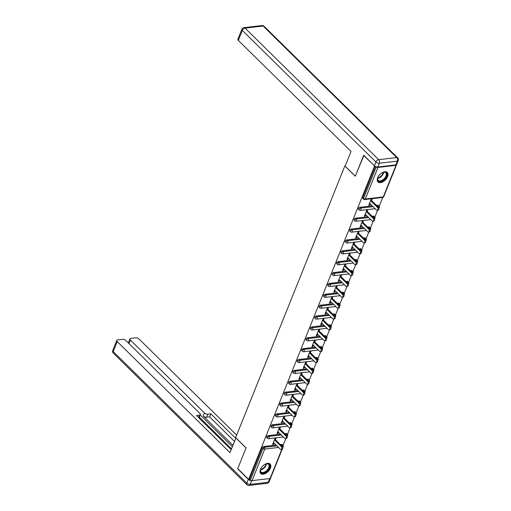 <?xml version="1.0" encoding="UTF-8"?>
<svg xmlns="http://www.w3.org/2000/svg" width="511" height="511" viewBox="0 0 511 511"><rect width="100%" height="100%" fill="white"/><g stroke="black" fill="none" stroke-linecap="round" stroke-linejoin="round"><path stroke-width="0.77" d="M270.383 468.197A6.669 3.858 134.6 0 0 270.095 464.033A6.669 3.858 134.6 0 0 265.1 464.212A6.669 3.858 134.6 0 0 260.45 469.366A6.669 3.858 134.6 0 0 260.738 473.531A6.669 3.858 134.6 0 0 265.733 473.358A6.669 3.858 134.6 0 0 270.383 468.197M387.6 176.614A6.669 3.858 134.6 0 0 387.306 172.45A6.669 3.858 134.6 0 0 382.311 172.622A6.669 3.858 134.6 0 0 377.667 177.783A6.669 3.858 134.6 0 0 377.955 181.948A6.669 3.858 134.6 0 0 382.95 181.775A6.669 3.858 134.6 0 0 387.6 176.614M283.049 445.451L285.828 438.54M287.418 434.58L290.197 427.662M291.794 423.708L294.572 416.791M296.163 412.837L298.941 405.919M300.532 401.965L303.31 395.048M304.901 391.094L307.679 384.176M309.27 380.222L312.049 373.305M313.645 369.351L316.424 362.433M318.014 358.479L320.793 351.562M322.384 347.608L325.162 340.69M326.753 336.736L329.531 329.819M331.122 325.858L333.9 318.947M335.497 314.987L338.276 308.076M339.866 304.115L342.645 297.204M344.235 293.244L347.014 286.332M348.604 282.372L351.383 275.461M352.973 271.501L355.758 264.589M357.349 260.629L360.127 253.718M361.718 249.758L364.496 242.846M366.087 238.886L368.865 231.975M370.456 228.015L373.234 221.103M374.825 217.143L377.61 210.232M379.2 206.272L382.752 197.444M282.181 449.284L270.523 478.27A1.284 0.613 -158.1 0 1 270.083 478.526L252.064 480.64A1.284 0.613 -158.1 0 1 250.364 480.021L249.566 479.241L248.614 479.35L237.736 468.638L246.085 447.872L235.66 437.601L344.861 165.947L345.225 165.909M377.961 167.455L365.276 199.022A1.284 0.613 21.9 0 1 363.57 198.402A1.284 0.741 134.6 0 0 363.628 199.207L362.836 198.421A1.284 0.741 -45.4 0 1 362.778 197.623L363.57 198.402L376.262 166.835A1.284 0.613 21.9 0 0 377.961 167.455L395.98 165.34A1.284 0.613 21.9 0 0 396.427 165.085A1.284 0.613 21.9 0 0 396.376 164.721M362.778 197.623L375.323 166.42M344.861 165.947L355.292 176.218L363.902 155.421M363.64 155.453L374.844 166.126M248.614 479.35L374.512 166.164M371.35 198.779L368.75 205.256L369.702 205.141L369.051 204.496M369.702 205.141L370.213 203.876M371.554 200.542L372.308 198.67M249.566 479.241L262.258 447.668A1.284 0.741 -45.4 0 1 263.638 446.512L276.093 445.049M280.315 444.551L281.65 444.398A1.284 0.741 -45.4 0 1 282.136 444.525L282.928 445.311A1.284 0.741 134.6 0 0 282.449 445.177L281.65 444.398M286.026 433.526A1.284 0.741 -45.4 0 1 286.505 433.654L287.297 434.439A1.284 0.741 134.6 0 0 286.818 434.305L286.026 433.526L284.684 433.679M268.007 435.64L268.799 436.42A1.284 0.741 -45.4 0 0 267.425 437.582A1.284 0.741 134.6 0 0 267.477 438.381L266.685 437.601A1.284 0.741 -45.4 0 1 266.627 436.796A1.284 0.741 -45.4 0 1 268.007 435.64L280.462 434.178M290.395 422.654A1.284 0.741 -45.4 0 1 290.874 422.782L291.666 423.568A1.284 0.741 134.6 0 0 291.187 423.434L290.395 422.654L289.054 422.808M272.376 424.769L273.168 425.548A1.284 0.741 -45.4 0 0 271.795 426.711A1.284 0.741 134.6 0 0 271.852 427.509L271.054 426.73A1.284 0.741 -45.4 0 1 271.002 425.925A1.284 0.741 -45.4 0 1 272.376 424.769L284.831 423.306M294.764 411.783A1.284 0.741 -45.4 0 1 295.243 411.911L296.041 412.696A1.284 0.741 134.6 0 0 295.562 412.562L294.764 411.783L293.423 411.936M276.745 413.897L277.543 414.677A1.284 0.741 -45.4 0 0 276.164 415.839A1.284 0.741 134.6 0 0 276.221 416.637L275.429 415.858A1.284 0.741 -45.4 0 1 275.372 415.053A1.284 0.741 -45.4 0 1 276.745 413.897L289.207 412.434M299.133 400.911A1.284 0.741 -45.4 0 1 299.612 401.039L300.411 401.825A1.284 0.741 134.6 0 0 299.931 401.691L299.133 400.911L297.798 401.065M281.114 403.026L281.912 403.805A1.284 0.741 -45.4 0 0 280.533 404.968A1.284 0.741 134.6 0 0 280.59 405.766L279.798 404.987A1.284 0.741 -45.4 0 1 279.741 404.182A1.284 0.741 -45.4 0 1 281.114 403.026L293.576 401.563M303.508 390.04A1.284 0.741 -45.4 0 1 303.988 390.168L304.78 390.953A1.284 0.741 134.6 0 0 304.3 390.819L303.508 390.04L302.167 390.193M285.489 392.154L286.281 392.933A1.284 0.741 -45.4 0 0 284.908 394.096A1.284 0.741 134.6 0 0 284.959 394.894L284.167 394.115A1.284 0.741 -45.4 0 1 284.11 393.31A1.284 0.741 -45.4 0 1 285.489 392.154L297.945 390.691M307.877 379.168A1.284 0.741 -45.4 0 1 308.357 379.296L309.149 380.082A1.284 0.741 134.6 0 0 308.67 379.948L307.877 379.168L306.536 379.322M289.858 381.283L290.65 382.062A1.284 0.741 -45.4 0 0 289.277 383.224A1.284 0.741 134.6 0 0 289.335 384.023L288.536 383.237A1.284 0.741 -45.4 0 1 288.479 382.439A1.284 0.741 -45.4 0 1 289.858 381.283L302.314 379.82M312.247 368.297A1.284 0.741 -45.4 0 1 312.726 368.425L313.518 369.21A1.284 0.741 134.6 0 0 313.039 369.076L312.247 368.297L310.905 368.45M294.227 370.411L295.019 371.19A1.284 0.741 -45.4 0 0 293.646 372.353A1.284 0.741 134.6 0 0 293.704 373.151L292.905 372.366A1.284 0.741 -45.4 0 1 292.854 371.567A1.284 0.741 -45.4 0 1 294.227 370.411L306.689 368.948M316.616 357.425A1.284 0.741 -45.4 0 1 317.095 357.553L317.893 358.339A1.284 0.741 134.6 0 0 317.414 358.205L316.616 357.425L315.274 357.579M298.596 359.54L299.395 360.319A1.284 0.741 -45.4 0 0 298.015 361.481A1.284 0.741 134.6 0 0 298.073 362.28L297.281 361.494A1.284 0.741 -45.4 0 1 297.223 360.696A1.284 0.741 -45.4 0 1 298.596 359.54L311.058 358.077M320.985 346.554A1.284 0.741 -45.4 0 1 321.464 346.682L322.262 347.467A1.284 0.741 134.6 0 0 321.783 347.333L320.985 346.554L319.65 346.707M302.966 348.668L303.764 349.447A1.284 0.741 -45.4 0 0 302.384 350.603A1.284 0.741 134.6 0 0 302.442 351.408L301.65 350.623A1.284 0.741 -45.4 0 1 301.592 349.824A1.284 0.741 -45.4 0 1 302.966 348.668L315.428 347.205M325.36 335.682A1.284 0.741 -45.4 0 1 325.839 335.81L326.631 336.596A1.284 0.741 134.6 0 0 326.152 336.462L325.36 335.682L324.019 335.836M307.341 337.797L308.133 338.576A1.284 0.741 -45.4 0 0 306.76 339.732A1.284 0.741 134.6 0 0 306.811 340.537L306.019 339.751A1.284 0.741 -45.4 0 1 305.961 338.953A1.284 0.741 -45.4 0 1 307.341 337.797L319.797 336.334M329.729 324.804A1.284 0.741 -45.4 0 1 330.208 324.939L331 325.724A1.284 0.741 134.6 0 0 330.521 325.59L329.729 324.804L328.388 324.964M311.71 326.925L312.502 327.704A1.284 0.741 -45.4 0 0 311.129 328.86A1.284 0.741 134.6 0 0 311.186 329.665L310.388 328.88A1.284 0.741 -45.4 0 1 310.33 328.081A1.284 0.741 -45.4 0 1 311.71 326.925L324.166 325.462M334.098 313.933A1.284 0.741 -45.4 0 1 334.577 314.067L335.369 314.853A1.284 0.741 134.6 0 0 334.89 314.719L334.098 313.933L332.757 314.093M316.079 316.054L316.871 316.833A1.284 0.741 -45.4 0 0 315.498 317.989A1.284 0.741 134.6 0 0 315.555 318.794L314.757 318.008A1.284 0.741 -45.4 0 1 314.706 317.21A1.284 0.741 -45.4 0 1 316.079 316.054L328.541 314.591M338.467 303.061A1.284 0.741 -45.4 0 1 338.946 303.195L339.745 303.981A1.284 0.741 134.6 0 0 339.266 303.847L338.467 303.061L337.126 303.221M320.448 305.182L321.247 305.961A1.284 0.741 -45.4 0 0 319.867 307.117A1.284 0.741 134.6 0 0 319.924 307.922L319.132 307.137A1.284 0.741 -45.4 0 1 319.075 306.338A1.284 0.741 -45.4 0 1 320.448 305.182L332.91 303.719M342.836 292.19A1.284 0.741 -45.4 0 1 343.315 292.324L344.114 293.11A1.284 0.741 134.6 0 0 343.635 292.975L342.836 292.19L341.501 292.349M324.817 294.31L325.616 295.09A1.284 0.741 -45.4 0 0 324.242 296.246A1.284 0.741 134.6 0 0 324.293 297.051L323.501 296.265A1.284 0.741 -45.4 0 1 323.444 295.467A1.284 0.741 -45.4 0 1 324.817 294.31L337.279 292.848M347.212 281.318A1.284 0.741 -45.4 0 1 347.691 281.452L348.483 282.238A1.284 0.741 134.6 0 0 348.004 282.104L347.212 281.318L345.87 281.478M329.193 283.439L329.985 284.218A1.284 0.741 -45.4 0 0 328.611 285.374A1.284 0.741 134.6 0 0 328.662 286.179L327.87 285.394A1.284 0.741 -45.4 0 1 327.813 284.595A1.284 0.741 -45.4 0 1 329.193 283.439L341.648 281.976M351.581 270.447A1.284 0.741 -45.4 0 1 352.06 270.581L352.852 271.367A1.284 0.741 134.6 0 0 352.373 271.232L351.581 270.447L350.239 270.606M333.562 272.567L334.354 273.347A1.284 0.741 -45.4 0 0 332.98 274.503A1.284 0.741 134.6 0 0 333.038 275.308L332.239 274.522A1.284 0.741 -45.4 0 1 332.188 273.724A1.284 0.741 -45.4 0 1 333.562 272.567L346.017 271.105M355.95 259.575A1.284 0.741 -45.4 0 1 356.429 259.709L357.221 260.495A1.284 0.741 134.6 0 0 356.742 260.361L355.95 259.575L354.608 259.735M337.931 261.696L338.723 262.475A1.284 0.741 -45.4 0 0 337.349 263.631A1.284 0.741 134.6 0 0 337.407 264.436L336.608 263.65A1.284 0.741 -45.4 0 1 336.557 262.852A1.284 0.741 -45.4 0 1 337.931 261.696L350.393 260.233M360.319 248.704A1.284 0.741 -45.4 0 1 360.798 248.838L361.596 249.617A1.284 0.741 134.6 0 0 361.117 249.489L360.319 248.704L358.984 248.863M342.3 250.824L343.098 251.604A1.284 0.741 -45.4 0 0 341.718 252.76A1.284 0.741 134.6 0 0 341.776 253.565L340.984 252.779A1.284 0.741 -45.4 0 1 340.926 251.98A1.284 0.741 -45.4 0 1 342.3 250.824L354.762 249.362M364.688 237.832A1.284 0.741 -45.4 0 1 365.173 237.966L365.965 238.746A1.284 0.741 134.6 0 0 365.486 238.618L364.688 237.832L363.353 237.992M346.669 239.953L347.467 240.732A1.284 0.741 -45.4 0 0 346.094 241.888A1.284 0.741 134.6 0 0 346.145 242.693L345.353 241.907A1.284 0.741 -45.4 0 1 345.295 241.109A1.284 0.741 -45.4 0 1 346.669 239.953L359.131 238.484M369.063 226.961A1.284 0.741 -45.4 0 1 369.542 227.095L370.334 227.874A1.284 0.741 134.6 0 0 369.855 227.746L369.063 226.961L367.722 227.12M351.044 229.075L351.836 229.861A1.284 0.741 -45.4 0 0 350.463 231.017A1.284 0.741 134.6 0 0 350.514 231.822L349.722 231.036A1.284 0.741 -45.4 0 1 349.665 230.237A1.284 0.741 -45.4 0 1 351.044 229.075L363.5 227.612M373.432 216.089A1.284 0.741 -45.4 0 1 373.911 216.223L374.704 217.003A1.284 0.741 134.6 0 0 374.224 216.875L373.432 216.089L372.091 216.249M355.413 218.203L356.205 218.989A1.284 0.741 -45.4 0 0 354.832 220.145A1.284 0.741 134.6 0 0 354.89 220.95L354.091 220.164A1.284 0.741 -45.4 0 1 354.04 219.366A1.284 0.741 -45.4 0 1 355.413 218.203L367.869 216.741M377.801 205.218A1.284 0.741 -45.4 0 1 378.281 205.352L379.079 206.131A1.284 0.741 134.6 0 0 378.594 206.003L377.801 205.218L376.46 205.377M359.782 207.332L360.574 208.118A1.284 0.741 -45.4 0 0 359.201 209.274A1.284 0.741 134.6 0 0 359.259 210.078L358.46 209.293A1.284 0.741 -45.4 0 1 358.409 208.494A1.284 0.741 -45.4 0 1 359.782 207.332L372.244 205.869M366.981 209.651L364.381 216.127L365.333 216.012L365.844 214.748M367.185 211.413L367.933 209.542M362.612 220.522L360.006 226.999L360.964 226.884L361.475 225.619M362.81 222.285L363.564 220.413M358.243 231.394L355.637 237.87L356.595 237.756L357.1 236.491M358.441 233.157L359.195 231.285M353.868 242.265L351.268 248.742L352.226 248.627L352.731 247.362M354.072 244.028L354.826 242.157M349.498 253.137L346.899 259.614L347.85 259.499L348.361 258.234M349.703 254.9L350.457 253.028M345.129 264.008L342.53 270.485L343.481 270.37L343.992 269.105M345.334 265.771L346.081 263.9M340.76 274.88L338.154 281.357L339.112 281.242L339.623 279.977M340.958 276.643L341.712 274.771M336.385 285.751L333.785 292.228L334.743 292.113L335.248 290.848M336.589 287.514L337.343 285.643M332.016 296.623L329.416 303.1L330.368 302.985L330.879 301.72M332.22 298.386L332.974 296.514M327.647 307.494L325.047 313.971L325.999 313.856L326.51 312.591M327.851 309.257L328.605 307.386M323.278 318.372L320.678 324.843L321.63 324.728L322.141 323.463M323.482 320.129L324.23 318.257M318.909 329.244L316.303 335.714L317.261 335.599L317.772 334.335M319.107 331L319.86 329.129M314.533 340.115L311.934 346.586L312.892 346.471L313.396 345.206M314.738 341.872L315.491 340M310.164 350.987L307.565 357.457L308.516 357.342L309.027 356.078M310.369 352.743L311.122 350.872M305.795 361.858L303.195 368.329L304.147 368.214L304.658 366.949M306 363.615L306.753 361.743M301.426 372.73L298.82 379.2L299.778 379.085L300.289 377.821M301.624 374.486L302.378 372.615M297.057 383.601L294.451 390.072L295.409 389.957L295.92 388.692M297.255 385.358L298.009 383.486M292.682 394.473L290.082 400.943L291.04 400.828L291.545 399.564M292.886 396.229L293.64 394.358M288.313 405.344L285.713 411.815L286.665 411.7L287.176 410.435M288.517 407.101L289.271 405.229M283.944 416.216L281.344 422.686L282.296 422.571L282.807 421.307M284.148 417.972L284.895 416.101M279.574 427.087L276.968 433.558L277.927 433.443L278.438 432.178M279.773 428.844L280.526 426.972M275.205 437.959L272.599 444.429L273.557 444.315L274.062 443.05M275.403 439.716L276.157 437.844M365.333 216.012L364.682 215.367M360.964 226.884L360.312 226.239M356.595 237.756L355.943 237.11M352.226 248.627L351.568 247.988M347.85 259.499L347.199 258.86M343.481 270.37L342.83 269.731M339.112 281.242L338.461 280.603M334.743 292.113L334.092 291.474M330.368 302.985L329.716 302.346M325.999 313.856L325.347 313.217M321.63 324.728L320.978 324.089M317.261 335.599L316.609 334.961M312.892 346.471L312.24 345.832M308.516 357.342L307.865 356.704M304.147 368.214L303.496 367.575M299.778 379.085L299.127 378.447M295.409 389.957L294.758 389.318M291.04 400.828L290.389 400.19M286.665 411.7L286.013 411.061M282.296 422.571L281.644 421.933M277.927 433.443L277.275 432.804M273.557 444.315L272.906 443.676M369.562 203.231L376.441 210.008A1.584 1.048 -96.7 0 0 377.144 210.289A1.584 1.048 -96.7 0 0 377.999 209.133A1.584 1.048 -96.7 0 0 377.476 207.428L370.596 200.651M377.476 207.428L378.427 207.313A1.584 1.048 83.3 0 1 378.951 209.018A1.584 1.048 83.3 0 1 378.095 210.174L377.144 210.289M378.427 207.313L370.903 199.897M365.193 214.103L372.065 220.88A1.584 1.048 -96.7 0 0 372.768 221.161A1.584 1.048 -96.7 0 0 373.624 220.005A1.584 1.048 -96.7 0 0 373.107 218.299L366.227 211.522M373.107 218.299L374.058 218.184A1.584 1.048 83.3 0 1 374.582 219.89A1.584 1.048 83.3 0 1 373.726 221.046L372.768 221.161M374.058 218.184L366.534 210.768M360.823 224.974L367.696 231.751A1.584 1.048 -96.7 0 0 368.399 232.032A1.584 1.048 -96.7 0 0 369.255 230.876A1.584 1.048 -96.7 0 0 368.738 229.171L361.858 222.394M368.738 229.171L369.689 229.056A1.584 1.048 83.3 0 1 370.213 230.761A1.584 1.048 83.3 0 1 369.357 231.917L368.399 232.032M369.689 229.056L362.158 221.64M356.448 235.846L363.327 242.623A1.584 1.048 -96.7 0 0 364.03 242.904A1.584 1.048 -96.7 0 0 364.886 241.748A1.584 1.048 -96.7 0 0 364.362 240.042L357.489 233.265M364.362 240.042L365.32 239.927A1.584 1.048 83.3 0 1 365.838 241.633A1.584 1.048 83.3 0 1 364.988 242.789L364.03 242.904M365.32 239.927L357.789 232.511M352.079 246.717L358.958 253.494A1.584 1.048 -96.7 0 0 359.661 253.775A1.584 1.048 -96.7 0 0 360.517 252.619A1.584 1.048 -96.7 0 0 359.993 250.914L353.114 244.143M359.993 250.914L360.951 250.799A1.584 1.048 83.3 0 1 361.469 252.504A1.584 1.048 83.3 0 1 360.613 253.66L359.661 253.775M360.951 250.799L353.42 243.383M347.71 257.589L354.589 264.366A1.584 1.048 -96.7 0 0 355.292 264.647A1.584 1.048 -96.7 0 0 356.148 263.491A1.584 1.048 -96.7 0 0 355.624 261.785L348.745 255.015M355.624 261.785L356.576 261.67A1.584 1.048 83.3 0 1 357.1 263.376A1.584 1.048 83.3 0 1 356.244 264.532L355.292 264.647M356.576 261.67L349.051 254.254M381.628 173.044A5.768 3.341 -45.4 0 1 383.397 172.252A5.768 3.341 -45.4 0 1 386.904 174.021A5.768 3.341 -45.4 0 1 382.745 180.632A5.768 3.341 -45.4 0 1 377.565 179.597A5.768 3.341 -45.4 0 1 377.693 178.039A5.768 3.341 -45.4 0 1 378.459 176.257M377.744 177.866A5.34 3.092 134.6 0 0 377.661 179.144A5.34 3.092 134.6 0 0 378.236 180.37A5.34 3.092 134.6 0 0 383.352 179.482A5.34 3.092 134.6 0 0 386.31 173.983A5.34 3.092 134.6 0 0 385.735 172.756A5.34 3.092 134.6 0 0 383.224 172.303M379.379 175.037A3.801 2.204 134.6 0 0 380.42 173.983M377.667 181.603A6.624 3.833 134.6 0 0 384.004 180.37A6.624 3.833 134.6 0 0 387.594 173.606A6.624 3.833 134.6 0 0 386.955 172.169M264.411 464.627A5.768 3.341 -45.4 0 1 266.18 463.835A5.768 3.341 -45.4 0 1 269.687 465.604A5.768 3.341 -45.4 0 1 265.528 472.215A5.768 3.341 -45.4 0 1 260.348 471.18A5.768 3.341 -45.4 0 1 260.476 469.622A5.768 3.341 -45.4 0 1 261.249 467.84M260.527 469.449A5.34 3.092 134.6 0 0 260.45 470.727A5.34 3.092 134.6 0 0 261.019 471.953A5.34 3.092 134.6 0 0 266.135 471.065A5.34 3.092 134.6 0 0 269.093 465.566A5.34 3.092 134.6 0 0 268.518 464.339A5.34 3.092 134.6 0 0 266.007 463.886M262.162 466.62A3.801 2.204 134.6 0 0 263.203 465.566M260.45 473.186A6.624 3.833 134.6 0 0 266.787 471.953A6.624 3.833 134.6 0 0 270.376 465.189A6.624 3.833 134.6 0 0 269.738 463.752M377.801 167.001L395.821 164.887L397.328 161.125L379.309 163.239L377.801 167.001A2.561 1.226 -158.1 0 1 374.397 165.756L363.723 155.242L355.317 176.148L345.142 166.126L351.051 151.422L238.337 40.401A2.561 1.226 -158.1 0 1 237.87 39.219L241.875 29.255A2.561 1.226 21.9 0 0 242.342 30.436L238.337 40.401M398.222 160.614A2.561 2.561 0 0 0 397.641 157.829A2.561 1.482 134.6 0 0 396.683 157.567L263.114 26.004L245.095 28.124L378.664 159.681L396.683 157.567A2.561 1.693 -96.7 0 1 397.328 161.125A2.561 1.226 21.9 0 0 398.222 160.614L396.708 164.376A2.561 1.226 -158.1 0 1 395.821 164.887M235.967 437.908L229.969 452.618L117.255 341.603L113.25 351.568L246.819 483.125L248.333 479.363L237.653 468.849L246.059 447.943L235.878 437.914M232.92 445.279L203.186 415.992L204.419 412.926L130.433 340.058L129.002 343.628M204.419 412.926A2.561 1.226 21.9 0 0 207.817 414.172L206.585 417.238A2.561 1.226 -158.1 0 1 203.186 415.992M235.712 438.342L210.813 413.821L207.817 414.172M236.657 435.129L139.094 339.042A2.561 1.226 21.9 0 0 135.696 337.797L130.854 338.365A2.561 1.226 21.9 0 0 129.966 338.876A2.561 1.226 21.9 0 0 130.433 340.058M198.53 417.513L199.475 415.149A2.561 1.226 21.9 0 0 200.369 414.638A2.561 1.226 21.9 0 0 199.897 413.456L125.917 340.588A2.561 1.226 21.9 0 0 122.512 339.342L117.677 339.911A2.561 1.226 21.9 0 0 116.783 340.422A2.561 1.226 21.9 0 0 117.255 341.603M199.475 415.149L196.486 415.5L231.164 449.654M248.333 479.363A2.561 1.226 21.9 0 0 251.584 480.621M232.358 446.671L200.216 415.015M199.341 417.187L231.483 448.85M200.369 414.638L199.137 417.704A2.561 1.226 -158.1 0 1 198.964 417.941M234.479 441.408L209.58 416.887L206.585 417.238M209.58 416.887L210.813 413.821M343.341 268.46L350.214 275.237A1.584 1.048 -96.7 0 0 350.916 275.518A1.584 1.048 -96.7 0 0 351.772 274.362A1.584 1.048 -96.7 0 0 351.255 272.657L344.376 265.886M351.255 272.657L352.207 272.542A1.584 1.048 83.3 0 1 352.731 274.247A1.584 1.048 83.3 0 1 351.875 275.403L350.916 275.518M352.207 272.542L344.682 265.126M338.972 279.332L345.845 286.109A1.584 1.048 -96.7 0 0 346.547 286.39A1.584 1.048 -96.7 0 0 347.403 285.234A1.584 1.048 -96.7 0 0 346.88 283.528L340.007 276.758M346.88 283.528L347.838 283.413A1.584 1.048 83.3 0 1 348.361 285.119A1.584 1.048 83.3 0 1 347.506 286.275L346.547 286.39M347.838 283.413L340.307 276.004M334.596 290.203L341.476 296.98A1.584 1.048 -96.7 0 0 342.178 297.261A1.584 1.048 -96.7 0 0 343.034 296.105A1.584 1.048 -96.7 0 0 342.511 294.4L335.638 287.629M342.511 294.4L343.469 294.285A1.584 1.048 83.3 0 1 343.986 295.99A1.584 1.048 83.3 0 1 343.137 297.147L342.178 297.261M343.469 294.285L335.938 286.875M330.227 301.075L337.107 307.852A1.584 1.048 -96.7 0 0 337.809 308.133A1.584 1.048 -96.7 0 0 338.665 306.977A1.584 1.048 -96.7 0 0 338.141 305.271L331.262 298.501M338.141 305.271L339.1 305.163A1.584 1.048 83.3 0 1 339.617 306.862A1.584 1.048 83.3 0 1 338.761 308.018L337.809 308.133M339.1 305.163L331.569 297.747M325.858 311.946L332.738 318.723A1.584 1.048 -96.7 0 0 333.44 319.005A1.584 1.048 -96.7 0 0 334.29 317.848A1.584 1.048 -96.7 0 0 333.772 316.143L326.893 309.372M333.772 316.143L334.724 316.034A1.584 1.048 83.3 0 1 335.248 317.733A1.584 1.048 83.3 0 1 334.392 318.89L333.44 319.005M334.724 316.034L327.2 308.618M321.489 322.818L328.362 329.595A1.584 1.048 -96.7 0 0 329.065 329.876A1.584 1.048 -96.7 0 0 329.921 328.72A1.584 1.048 -96.7 0 0 329.403 327.014L322.524 320.244M329.403 327.014L330.355 326.906A1.584 1.048 83.3 0 1 330.879 328.611A1.584 1.048 83.3 0 1 330.023 329.761L329.065 329.876M330.355 326.906L322.824 319.49M317.12 333.689L323.993 340.467A1.584 1.048 -96.7 0 0 324.696 340.748A1.584 1.048 -96.7 0 0 325.552 339.591A1.584 1.048 -96.7 0 0 325.028 337.886L318.155 331.115M325.028 337.886L325.986 337.777A1.584 1.048 83.3 0 1 326.51 339.483A1.584 1.048 83.3 0 1 325.654 340.633L324.696 340.748M325.986 337.777L318.455 330.362M312.745 344.561L319.624 351.338A1.584 1.048 -96.7 0 0 320.327 351.619A1.584 1.048 -96.7 0 0 321.183 350.463A1.584 1.048 -96.7 0 0 320.659 348.758L313.786 341.987M320.659 348.758L321.617 348.649A1.584 1.048 83.3 0 1 322.134 350.354A1.584 1.048 83.3 0 1 321.278 351.504L320.327 351.619M321.617 348.649L314.086 341.233M308.376 355.432L315.255 362.21A1.584 1.048 -96.7 0 0 315.958 362.491A1.584 1.048 -96.7 0 0 316.814 361.334A1.584 1.048 -96.7 0 0 316.29 359.629L309.411 352.858M316.29 359.629L317.248 359.52A1.584 1.048 83.3 0 1 317.765 361.226A1.584 1.048 83.3 0 1 316.909 362.376L315.958 362.491M317.248 359.52L309.717 352.105M304.007 366.304L310.886 373.081A1.584 1.048 -96.7 0 0 311.589 373.362A1.584 1.048 -96.7 0 0 312.438 372.206A1.584 1.048 -96.7 0 0 311.921 370.501L305.041 363.73M311.921 370.501L312.873 370.392A1.584 1.048 83.3 0 1 313.396 372.097A1.584 1.048 83.3 0 1 312.54 373.247L311.589 373.362M312.873 370.392L305.348 362.976M299.638 377.175L306.511 383.953A1.584 1.048 -96.7 0 0 307.213 384.234A1.584 1.048 -96.7 0 0 308.069 383.078A1.584 1.048 -96.7 0 0 307.552 381.372L300.672 374.601M307.552 381.372L308.503 381.263A1.584 1.048 83.3 0 1 309.027 382.969A1.584 1.048 83.3 0 1 308.171 384.119L307.213 384.234M308.503 381.263L300.973 373.848M295.262 388.053L302.142 394.824A1.584 1.048 -96.7 0 0 302.844 395.105A1.584 1.048 -96.7 0 0 303.7 393.949A1.584 1.048 -96.7 0 0 303.176 392.244L296.303 385.473M303.176 392.244L304.134 392.135A1.584 1.048 83.3 0 1 304.658 393.84A1.584 1.048 83.3 0 1 303.802 394.99L302.844 395.105M304.134 392.135L296.604 384.719M290.893 398.925L297.772 405.696A1.584 1.048 -96.7 0 0 298.475 405.977A1.584 1.048 -96.7 0 0 299.331 404.821A1.584 1.048 -96.7 0 0 298.807 403.115L291.934 396.344M298.807 403.115L299.765 403.007A1.584 1.048 83.3 0 1 300.283 404.712A1.584 1.048 83.3 0 1 299.427 405.862L298.475 405.977M299.765 403.007L292.235 395.591M286.524 409.796L293.403 416.567A1.584 1.048 -96.7 0 0 294.106 416.848A1.584 1.048 -96.7 0 0 294.962 415.692A1.584 1.048 -96.7 0 0 294.438 413.987L287.559 407.216M294.438 413.987L295.39 413.878A1.584 1.048 83.3 0 1 295.914 415.584A1.584 1.048 83.3 0 1 295.058 416.733L294.106 416.848M295.39 413.878L287.865 406.462M282.155 420.668L289.028 427.439A1.584 1.048 -96.7 0 0 289.731 427.72A1.584 1.048 -96.7 0 0 290.587 426.564A1.584 1.048 -96.7 0 0 290.069 424.858L283.19 418.087M290.069 424.858L291.021 424.75A1.584 1.048 83.3 0 1 291.545 426.455A1.584 1.048 83.3 0 1 290.689 427.605L289.731 427.72M291.021 424.75L283.496 417.334M277.786 431.54L284.659 438.31A1.584 1.048 -96.7 0 0 285.362 438.591A1.584 1.048 -96.7 0 0 286.217 437.435A1.584 1.048 -96.7 0 0 285.7 435.73L278.821 428.959M285.7 435.73L286.652 435.621A1.584 1.048 83.3 0 1 287.176 437.327A1.584 1.048 83.3 0 1 286.32 438.483L285.362 438.591M286.652 435.621L279.121 428.205M273.411 442.411L280.29 449.182A1.584 1.048 -96.7 0 0 280.993 449.463A1.584 1.048 -96.7 0 0 281.848 448.307A1.584 1.048 -96.7 0 0 281.325 446.601L274.452 439.83M281.325 446.601L282.283 446.493A1.584 1.048 83.3 0 1 282.8 448.198A1.584 1.048 83.3 0 1 281.951 449.354L280.993 449.463M282.283 446.493L274.752 439.077M363.628 199.207A1.284 1.284 0 0 0 364.675 199.565A1.284 0.85 83.3 0 0 365.276 199.022L383.295 196.907L395.98 165.34M364.675 199.565L382.694 197.45A1.284 0.85 83.3 0 0 383.295 196.907A1.284 0.613 21.9 0 0 383.735 196.652L396.427 165.085M270.083 478.526L281.804 449.367M278.533 447.457L264.755 449.073L252.064 480.64M250.364 480.021L263.056 448.454L262.258 447.668M263.638 446.512L264.43 447.291A1.284 0.85 -96.7 0 1 264.755 449.073A1.284 0.613 -158.1 0 1 263.056 448.454A1.284 0.741 -45.4 0 1 264.43 447.291L276.885 445.828M282.807 447.719L283.215 446.703A1.284 0.613 -158.1 0 1 282.775 446.959A1.284 0.85 -96.7 0 0 282.449 445.177L281.107 445.337M359.259 210.078A1.284 1.284 0 0 0 360.306 210.436A1.284 0.85 83.3 0 0 360.9 209.893A1.284 0.85 -96.7 0 0 360.574 208.118L373.036 206.655M377.259 206.157L378.594 206.003A1.284 0.85 -96.7 0 1 378.919 207.779A1.284 0.85 83.3 0 1 378.83 207.964M354.89 220.95A1.284 1.284 0 0 0 355.937 221.308A1.284 0.85 83.3 0 0 356.531 220.765A1.284 0.85 -96.7 0 0 356.205 218.989L368.667 217.526M372.889 217.028L374.224 216.875A1.284 0.85 -96.7 0 1 374.55 218.651A1.284 0.85 83.3 0 1 374.461 218.836M350.514 231.822A1.284 1.284 0 0 0 351.568 232.179A1.284 0.85 83.3 0 0 352.162 231.643A1.284 0.85 -96.7 0 0 351.836 229.861L364.298 228.398M368.514 227.9L369.855 227.746A1.284 0.85 -96.7 0 1 370.181 229.522A1.284 0.85 83.3 0 1 370.085 229.707M346.145 242.693A1.284 1.284 0 0 0 347.193 243.051A1.284 0.85 83.3 0 0 347.793 242.514A1.284 0.85 -96.7 0 0 347.467 240.732L359.923 239.269M364.145 238.771L365.486 238.618A1.284 0.85 -96.7 0 1 365.812 240.394A1.284 0.85 83.3 0 1 365.716 240.579M341.776 253.565A1.284 1.284 0 0 0 342.824 253.922A1.284 0.85 83.3 0 0 343.418 253.386A1.284 0.85 -96.7 0 0 343.098 251.604L355.554 250.141M359.776 249.643L361.117 249.489A1.284 0.85 -96.7 0 1 361.437 251.265A1.284 0.85 83.3 0 1 361.347 251.45M337.407 264.436A1.284 1.284 0 0 0 338.454 264.794A1.284 0.85 83.3 0 0 339.048 264.257A1.284 0.85 -96.7 0 0 338.723 262.475L351.185 261.012M355.407 260.514L356.742 260.361A1.284 0.85 -96.7 0 1 357.068 262.137A1.284 0.85 83.3 0 1 356.978 262.322M333.038 275.308A1.284 1.284 0 0 0 334.085 275.665A1.284 0.85 83.3 0 0 334.679 275.129A1.284 0.85 -96.7 0 0 334.354 273.347L346.816 271.884M351.038 271.386L352.373 271.232A1.284 0.85 -96.7 0 1 352.699 273.008A1.284 0.85 83.3 0 1 352.609 273.193M328.662 286.179A1.284 1.284 0 0 0 329.716 286.537A1.284 0.85 83.3 0 0 330.31 286A1.284 0.85 -96.7 0 0 329.985 284.218L342.447 282.755M346.662 282.264L348.004 282.104A1.284 0.85 -96.7 0 1 348.33 283.88A1.284 0.85 83.3 0 1 348.234 284.065M324.293 297.051A1.284 1.284 0 0 0 325.341 297.408A1.284 0.85 83.3 0 0 325.941 296.872A1.284 0.85 -96.7 0 0 325.616 295.09L338.071 293.627M342.293 293.135L343.635 292.975A1.284 0.85 -96.7 0 1 343.96 294.751A1.284 0.85 83.3 0 1 343.865 294.936M319.924 307.922A1.284 1.284 0 0 0 320.972 308.28A1.284 0.85 83.3 0 0 321.566 307.743A1.284 0.85 -96.7 0 0 321.247 305.961L333.702 304.499M337.924 304.007L339.266 303.847A1.284 0.85 -96.7 0 1 339.585 305.623A1.284 0.85 83.3 0 1 339.496 305.808M315.555 318.794A1.284 1.284 0 0 0 316.603 319.151A1.284 0.85 83.3 0 0 317.197 318.615A1.284 0.85 -96.7 0 0 316.871 316.833L329.333 315.37M333.555 314.878L334.89 314.719A1.284 0.85 -96.7 0 1 335.216 316.494A1.284 0.85 83.3 0 1 335.127 316.679M311.186 329.665A1.284 1.284 0 0 0 312.234 330.023A1.284 0.85 83.3 0 0 312.828 329.486A1.284 0.85 -96.7 0 0 312.502 327.704L324.964 326.242M329.18 325.75L330.521 325.59A1.284 0.85 -96.7 0 1 330.847 327.372A1.284 0.85 83.3 0 1 330.758 327.551M306.811 340.537A1.284 1.284 0 0 0 307.865 340.894A1.284 0.85 83.3 0 0 308.459 340.358A1.284 0.85 -96.7 0 0 308.133 338.576L320.595 337.113M324.811 336.621L326.152 336.462A1.284 0.85 -96.7 0 1 326.478 338.244A1.284 0.85 83.3 0 1 326.382 338.423M302.442 351.408A1.284 1.284 0 0 0 303.489 351.766A1.284 0.85 83.3 0 0 304.09 351.229A1.284 0.85 -96.7 0 0 303.764 349.447L316.22 347.985M320.442 347.493L321.783 347.333A1.284 0.85 -96.7 0 1 322.109 349.115A1.284 0.85 83.3 0 1 322.013 349.294M298.073 362.28A1.284 1.284 0 0 0 299.12 362.638A1.284 0.85 83.3 0 0 299.714 362.101A1.284 0.85 -96.7 0 0 299.395 360.319L311.851 358.856M316.073 358.364L317.414 358.205A1.284 0.85 -96.7 0 1 317.733 359.987A1.284 0.85 83.3 0 1 317.644 360.166M293.704 373.151A1.284 1.284 0 0 0 294.751 373.509A1.284 0.85 83.3 0 0 295.345 372.973A1.284 0.85 -96.7 0 0 295.019 371.19L307.481 369.728M311.704 369.236L313.039 369.076A1.284 0.85 -96.7 0 1 313.364 370.858A1.284 0.85 83.3 0 1 313.275 371.037M289.335 384.023A1.284 1.284 0 0 0 290.382 384.381A1.284 0.85 83.3 0 0 290.976 383.844A1.284 0.85 -96.7 0 0 290.65 382.062L303.112 380.599M307.328 380.107L308.67 379.948A1.284 0.85 -96.7 0 1 308.995 381.73A1.284 0.85 83.3 0 1 308.906 381.909M284.959 394.894A1.284 1.284 0 0 0 286.013 395.252A1.284 0.85 83.3 0 0 286.607 394.716A1.284 0.85 -96.7 0 0 286.281 392.933L298.737 391.471M302.959 390.979L304.3 390.819A1.284 0.85 -96.7 0 1 304.626 392.601A1.284 0.85 83.3 0 1 304.53 392.78M280.59 405.766A1.284 1.284 0 0 0 281.638 406.124A1.284 0.85 83.3 0 0 282.238 405.587A1.284 0.85 -96.7 0 0 281.912 403.805L294.368 402.342M298.59 401.85L299.931 401.691A1.284 0.85 -96.7 0 1 300.257 403.473A1.284 0.85 83.3 0 1 300.161 403.652M276.221 416.637A1.284 1.284 0 0 0 277.269 416.995A1.284 0.85 83.3 0 0 277.863 416.459A1.284 0.85 -96.7 0 0 277.543 414.677L289.999 413.214M294.221 412.722L295.562 412.562A1.284 0.85 -96.7 0 1 295.882 414.344A1.284 0.85 83.3 0 1 295.792 414.523M271.852 427.509A1.284 1.284 0 0 0 272.9 427.867A1.284 0.85 83.3 0 0 273.494 427.33A1.284 0.85 -96.7 0 0 273.168 425.548L285.63 424.085M289.852 423.593L291.187 423.434A1.284 0.85 -96.7 0 1 291.513 425.216A1.284 0.85 83.3 0 1 291.423 425.395M267.477 438.381A1.284 1.284 0 0 0 268.531 438.738A1.284 0.85 83.3 0 0 269.125 438.202A1.284 0.85 -96.7 0 0 268.799 436.42L281.261 434.957M285.477 434.465L286.818 434.305A1.284 0.85 -96.7 0 1 287.144 436.087A1.284 0.85 83.3 0 1 287.048 436.266M383.723 172.207A5.34 3.092 -45.4 0 1 377.655 178.371M377.725 177.943A5.167 2.989 134.6 0 0 383.301 172.284M266.512 463.79A5.34 3.092 -45.4 0 1 260.444 469.954M260.508 469.532A5.167 2.989 134.6 0 0 266.084 463.867M374.397 165.756L375.911 161.993L242.342 30.436A2.561 1.482 134.6 0 1 245.095 28.124A2.561 1.693 -96.7 0 0 243.951 27.664L261.971 25.55A2.561 1.693 83.3 0 1 263.114 26.004A2.561 1.482 134.6 0 1 264.072 26.272A2.561 2.561 0 0 0 261.971 25.55M375.911 161.993A2.561 1.226 21.9 0 0 379.309 163.239A2.561 1.693 83.3 0 0 378.664 159.681A2.561 1.482 134.6 0 0 375.911 161.993M251.719 480.64L250.218 484.371L268.237 482.256L269.719 478.571M112.778 350.386A2.561 2.561 0 0 0 113.359 353.171A2.561 1.482 134.6 0 1 113.25 351.568A2.561 1.226 -158.1 0 1 112.778 350.386L116.783 340.422M269.125 481.745A2.561 1.226 -158.1 0 1 268.237 482.256A2.561 1.693 -96.7 0 1 267.049 483.336A2.561 2.561 0 0 0 269.125 481.745L270.504 478.315M246.928 484.728A2.561 2.561 0 0 0 249.029 485.45A2.561 1.693 83.3 0 0 250.218 484.371A2.561 1.226 -158.1 0 1 246.819 483.125A2.561 1.482 134.6 0 0 246.928 484.728L113.359 353.171M382.694 197.45A1.284 1.284 0 0 0 383.735 196.652M378.881 208.118A1.284 1.284 0 0 0 379.079 206.131M360.306 210.436L375.112 208.699M374.506 218.989A1.284 1.284 0 0 0 374.704 217.003M355.937 221.308L370.743 219.57M370.136 229.861A1.284 1.284 0 0 0 370.334 227.874M351.568 232.179L366.368 230.442M365.767 240.732A1.284 1.284 0 0 0 365.965 238.746M347.193 243.051L361.999 241.313M361.398 251.604A1.284 1.284 0 0 0 361.596 249.617M342.824 253.922L357.63 252.185M357.029 262.475A1.284 1.284 0 0 0 357.221 260.495M338.454 264.794L353.261 263.056M352.654 273.347A1.284 1.284 0 0 0 352.852 271.367M334.085 275.665L348.892 273.928M348.285 284.218A1.284 1.284 0 0 0 348.483 282.238M329.716 286.537L344.516 284.799M343.916 295.09A1.284 1.284 0 0 0 344.114 293.11M325.341 297.408L340.147 295.671M339.547 305.961A1.284 1.284 0 0 0 339.745 303.981M320.972 308.28L335.778 306.543M335.178 316.833A1.284 1.284 0 0 0 335.369 314.853M316.603 319.151L331.409 317.414M330.802 327.711A1.284 1.284 0 0 0 331 325.724M312.234 330.023L327.04 328.286M326.433 338.582A1.284 1.284 0 0 0 326.631 336.596M307.865 340.894L322.665 339.157M322.064 349.454A1.284 1.284 0 0 0 322.262 347.467M303.489 351.766L318.296 350.029M317.695 360.325A1.284 1.284 0 0 0 317.893 358.339M299.12 362.638L313.926 360.9M313.326 371.197A1.284 1.284 0 0 0 313.518 369.21M294.751 373.509L309.557 371.772M308.951 382.068A1.284 1.284 0 0 0 309.149 380.082M290.382 384.381L305.182 382.643M304.582 392.94A1.284 1.284 0 0 0 304.78 390.953M286.013 395.252L300.813 393.515M300.213 403.811A1.284 1.284 0 0 0 300.411 401.825M281.638 406.124L296.444 404.386M295.843 414.683A1.284 1.284 0 0 0 296.041 412.696M277.269 416.995L292.075 415.258M291.474 425.554A1.284 1.284 0 0 0 291.666 423.568M272.9 427.867L287.706 426.129M287.099 436.426A1.284 1.284 0 0 0 287.297 434.439M268.531 438.738L283.33 437.001M283.215 446.703A1.284 1.284 0 0 0 282.928 445.311M243.951 27.664A2.561 2.561 0 0 0 241.875 29.255M397.641 157.829L264.072 26.272M267.049 483.336L249.029 485.45M129.966 338.876L128.325 342.958"/></g></svg>
